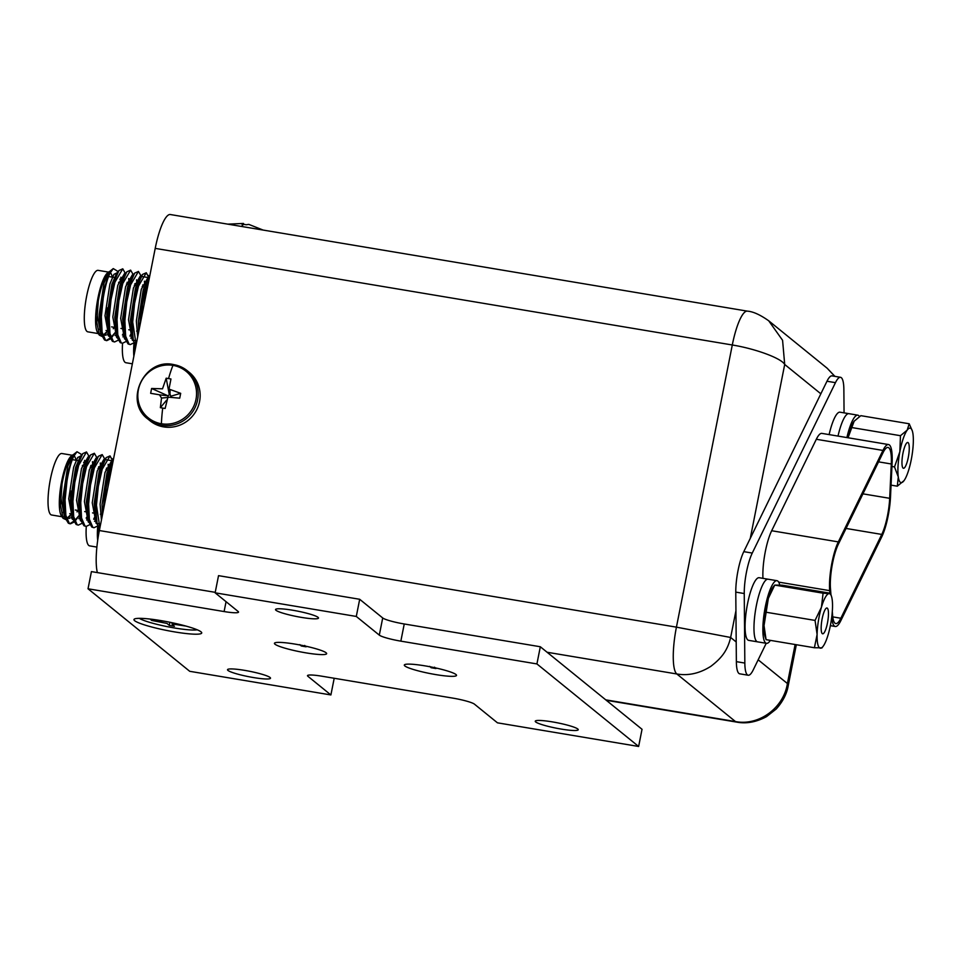 <?xml version="1.0" encoding="UTF-8"?>
<svg xmlns="http://www.w3.org/2000/svg" width="961" height="961" viewBox="0 0 961 961"><rect width="100%" height="100%" fill="white"/><g stroke="black" fill="none" stroke-linecap="round" stroke-linejoin="round"><path stroke-width="1.44" d="M434.552 667.186L435.958 668.556L431.117 667.715L429.723 666.357M431.249 667.006L431.117 667.715M304.685 645.444L306.091 646.813L301.249 645.972L299.844 644.615M301.382 645.263L301.249 645.972M139.345 618.331A30.872 3.868 -168.8 0 0 167.755 626.74A30.872 3.868 -168.8 0 0 197.209 629.791M186.05 626.104L174.385 624.29L172.103 624.278L174.434 626.284L169.34 625.419L167.01 623.425L151.73 620.446L150.733 619.593L164.463 621.226M169.725 622.247L180.26 624.59M172.127 623.184L172.103 624.278M169.809 622.308L169.34 625.419M174.385 623.593L174.385 624.29M263.146 230.075L248.779 224.381L246.268 224.754L241.487 223.949L243.541 223.505L243.565 224.249M227.793 224.153L243.241 223.457L243.505 224.237M161.412 423.753A29.983 28.95 129.1 0 1 138.396 389.746A29.983 28.95 129.1 0 1 172.968 365.384A29.983 28.95 129.1 0 1 195.984 399.392A29.983 28.95 129.1 0 1 161.412 423.753A50.08 11.448 99.5 0 1 162.721 408.089L160.355 407.656L161.52 398.046L159.466 394.791L150.649 393.313L151.61 388.472L162.517 388.809L166.181 378.19L170.962 378.994L168.992 389.085L180.68 393.337L179.719 398.178L167.935 397.133L165.136 408.461L162.721 408.089M173.677 364.615A31.172 30.091 129.1 0 1 187.311 370.754L189.269 372.351A31.172 30.091 129.1 0 1 197.137 408.918A31.172 30.091 129.1 0 1 163.622 426.888A31.172 30.091 129.1 0 1 149.988 420.75L148.03 419.152C123.452 401.638 144.198 357.708 173.593 364.579L187.311 370.754A31.172 30.091 129.1 0 1 195.167 407.32A31.172 30.091 129.1 0 1 161.664 425.291A31.172 30.091 129.1 0 1 148.03 419.152M166.181 378.19L169.328 394.803L167.935 395.788L151.61 388.472M180.68 393.337L170.71 396.256L169.893 393.505M167.935 395.788L160.006 394.911M154.253 393.926L150.649 393.313M167.839 396.256L168.403 397.446M160.355 407.656L166.565 400.256M167.502 397.518L161.52 398.046M561.176 729.075A21.911 2.739 11.2 0 1 535.253 721.218A21.911 2.739 11.2 0 1 552.311 721.879A21.911 2.739 11.2 0 1 578.234 729.735A21.911 2.739 11.2 0 1 561.176 729.075M253.44 677.553A21.911 2.739 11.2 0 1 227.517 669.697A21.911 2.739 11.2 0 1 244.574 670.358A21.911 2.739 11.2 0 1 270.497 678.214A21.911 2.739 11.2 0 1 253.44 677.553M301.442 617.394A21.911 2.739 11.2 0 1 275.519 609.55A21.911 2.739 11.2 0 1 292.576 610.211A21.911 2.739 11.2 0 1 318.499 618.055A21.911 2.739 11.2 0 1 301.442 617.394M174.83 631.942A34.548 4.324 11.2 0 1 134.252 619.136A34.548 4.324 11.2 0 1 160.859 620.602A34.548 4.324 11.2 0 1 201.618 632.482A34.548 4.324 11.2 0 1 174.83 631.942M435.789 674.598A26.608 3.327 11.2 0 1 404.533 664.736A26.608 3.327 11.2 0 1 425.026 665.865A26.608 3.327 11.2 0 1 456.427 675.006A26.608 3.327 11.2 0 1 435.789 674.598M305.922 652.855A26.608 3.327 11.2 0 1 274.666 642.993A26.608 3.327 11.2 0 1 295.159 644.122A26.608 3.327 11.2 0 1 326.56 653.264A26.608 3.327 11.2 0 1 305.922 652.855M215.228 592.336L91.427 571.603L88.028 588.781L189.725 671.307L330.896 694.947L307.88 676.268A18.523 2.318 11.2 0 1 307.496 675.643A18.523 2.318 11.2 0 1 321.911 676.208L452.919 698.13A18.523 2.318 11.2 0 1 474.446 704.149L497.462 722.828L638.633 746.469L536.923 663.931L400.845 641.143A18.523 2.318 11.2 0 1 379.307 635.125L356.291 616.445L215.132 592.817L238.148 611.496A18.523 2.318 11.2 0 1 238.532 612.121A18.523 2.318 11.2 0 1 224.105 611.556L88.028 588.781M638.633 746.469L642.032 729.291L540.322 646.753L404.245 623.977A18.523 2.318 11.2 0 1 382.706 617.959L359.69 599.28L218.531 575.651L215.132 592.817M359.69 599.28L356.291 616.445M540.322 646.753L536.923 663.931M334.2 678.262L330.896 694.947M750.277 538.376L784.705 364.471C781.137 358.033 754.769 348.627 732.294 344.987A41.167 9.406 -80.5 0 1 747.418 311.148L170.337 214.531A41.167 9.406 99.5 0 0 155.214 248.382L99.355 530.544A41.167 9.406 99.5 0 0 97.361 572.6M795.119 644.519L787.395 683.523L788.116 686.214M758.169 659.811L787.395 683.523C783.78 707.885 758.89 726.132 735.465 721.567L605.742 699.848M736.198 641.972L730.648 637.479C727.429 650.861 721.267 658.405 710.828 666.333C699.656 673.409 688.316 675.955 676.82 673.973L735.465 721.567A41.167 9.406 -80.5 0 0 736.594 722.095L606.271 700.281M735.934 610.776L730.648 637.479L676.424 627.149L99.355 530.544M820.85 393.806L784.705 364.471L782.578 340.29L768.728 320.806L827.145 368.207L834.929 376.376M834.785 376.352L827.145 368.207M816.321 439.273L882.955 450.433A32.35 7.388 -80.5 0 1 888.517 444.547L821.883 433.387A32.35 7.388 99.5 0 0 816.321 439.273L771.671 530.736A32.35 7.388 99.5 0 0 762.962 578.354M766.229 643.293L753.244 669.889A29.407 6.715 -80.5 0 1 748.187 675.235A29.407 6.715 -80.5 0 1 744.835 663.066L744.246 593.538A29.407 6.715 -80.5 0 1 752.259 553.068L835.457 382.658A29.407 6.715 -80.5 0 1 840.503 377.301A29.407 6.715 -80.5 0 1 843.866 389.481L844.058 412.87M778.662 582.102L829.667 590.643A32.35 7.388 -80.5 0 1 838.304 541.896L771.671 530.736M882.955 450.433L838.304 541.896M888.517 444.547A32.35 7.388 -80.5 0 1 892.108 462.734L890.499 497.077A32.35 7.388 -80.5 0 1 881.778 536.791L840.863 620.59A32.35 7.388 -80.5 0 1 835.313 626.488A32.35 7.388 -80.5 0 1 831.794 617.322L831.721 617.31M829.667 590.643L829.872 593.165M752.259 553.068L743.79 551.65A29.407 6.715 99.5 0 0 735.778 592.12L744.246 593.538M744.835 663.066L736.366 661.648L735.778 592.12M736.366 661.648A29.407 6.715 99.5 0 0 739.718 673.817L748.187 675.235M840.503 377.301L832.034 375.883A29.407 6.715 99.5 0 0 826.977 381.241L835.457 382.658M743.79 551.65L826.977 381.241M830.953 594.691L830.472 588.576A29.407 6.715 -80.5 0 1 838.328 544.25L882.979 452.799A29.407 6.715 -80.5 0 1 888.024 447.442A29.407 6.715 -80.5 0 1 891.291 463.983L889.682 498.315A29.407 6.715 -80.5 0 1 881.766 534.424L840.851 618.235A29.407 6.715 -80.5 0 1 835.794 623.581A29.407 6.715 -80.5 0 1 832.598 615.256L832.298 611.544M906.367 443.417A13.082 2.991 -80.5 0 1 907.773 442.468A13.082 2.991 -80.5 0 1 908.95 453.124A13.082 2.991 -80.5 0 1 904.866 467.322A13.082 2.991 -80.5 0 1 903.46 468.271A13.082 2.991 -80.5 0 1 902.271 457.628A13.082 2.991 -80.5 0 1 906.367 443.417M854.281 421.014A27.641 6.319 99.5 0 0 854.173 421.158A27.641 6.319 99.5 0 0 854.113 421.242A27.641 6.319 99.5 0 0 847.866 437.735M848.022 437.772L854.173 421.158M854.113 421.242L860.852 415.669L909.19 423.765L907.196 430.132L900.457 435.693L899.856 451.706L894.511 466.914L891.928 466.481M852.119 427.609L900.457 435.693M894.511 466.914L898.283 476.944L897.31 486.194L891.051 485.137M897.31 486.194L904.037 480.62A27.641 6.319 -80.5 0 0 911.376 459.046A27.641 6.319 99.5 0 0 912.95 433.795A27.641 6.319 99.5 0 0 912.313 430.888L909.19 423.765M903.977 480.704L904.037 480.62A27.641 6.319 99.5 0 1 903.977 480.704L903.977 480.704A27.641 6.319 99.5 0 1 898.283 476.944A27.641 6.319 99.5 0 1 899.856 451.706A27.641 6.319 99.5 0 1 907.196 430.132A27.641 6.319 99.5 0 1 912.313 430.888M859.446 416.533A31.761 7.256 99.5 0 0 857.777 415.164A31.761 7.256 99.5 0 0 854.353 417.482A31.761 7.256 99.5 0 0 846.905 437.579M845.452 415.993A31.761 7.256 99.5 0 0 838.004 436.09A31.761 7.256 99.5 0 1 845.452 415.993A31.761 7.256 99.5 0 1 848.887 413.674A31.761 7.256 99.5 0 0 845.452 415.993M857.777 415.164L839.998 412.185A31.761 7.256 99.5 0 0 836.563 414.503A31.761 7.256 99.5 0 0 829.115 434.6M823.217 614.415A13.082 2.991 -80.5 0 1 826.965 608.001A13.082 2.991 -80.5 0 1 826.4 627.389A13.082 2.991 -80.5 0 1 822.652 633.804A13.082 2.991 -80.5 0 1 823.217 614.415M773.365 586.69A27.641 6.319 99.5 0 0 768.368 598.319A27.641 6.319 99.5 0 0 764.031 625.599A27.641 6.319 99.5 0 0 765.028 636.494L766.073 639.654L764.031 625.599L768.368 598.319L774.746 585.093L773.365 586.69M823.084 593.189L774.746 585.093L782.122 585.177L830.46 593.261L831.505 596.421A27.641 6.319 99.5 0 0 829.151 593.622L823.084 593.189L821.439 607.208L815.06 620.422L817.102 634.488L814.411 647.75L766.073 639.654M766.722 612.337L815.06 620.422M814.411 647.75L821.787 647.822M830.46 593.261L829.151 593.622A27.641 6.319 99.5 0 0 821.439 607.208A27.641 6.319 99.5 0 0 817.102 634.488A27.641 6.319 99.5 0 0 820.466 648.182A27.641 6.319 99.5 0 0 823.169 646.236A27.641 6.319 99.5 0 0 828.166 634.596A27.641 6.319 -80.5 0 0 832.514 607.316A27.641 6.319 99.5 0 0 831.505 596.421M779.731 584.949A31.761 7.256 99.5 0 0 776.968 580.696A31.761 7.256 99.5 0 0 767.863 596.276A31.761 7.256 99.5 0 0 766.482 643.329A31.761 7.256 99.5 0 0 770.374 640.374M776.968 580.696L768.079 579.207A31.761 7.256 99.5 0 0 758.974 594.787A31.761 7.256 99.5 0 0 757.592 641.852L748.703 640.362A31.761 7.256 99.5 0 1 750.085 593.297A31.761 7.256 99.5 0 1 759.19 577.717L768.079 579.207A31.761 7.256 99.5 0 0 758.974 594.787A31.761 7.256 99.5 0 0 757.592 641.852L766.482 643.329M114.143 327.293L113.29 328.638M109.398 271.555A32.338 7.388 99.5 0 0 108.881 271.891L107.632 272.828A31.172 7.123 99.5 0 0 97.974 297.874A31.172 7.123 99.5 0 0 97.626 332.59L99.343 335.137L96.749 322.103L98.286 300.961L97.145 314.403L101.001 334.957L101.914 335.377M98.502 333.479A31.172 7.123 99.5 0 0 99.139 333.731A31.172 7.123 99.5 0 0 101.145 332.974M107.548 330.74L106.191 333.011M105.674 333.743L103.115 336.218M102.322 336.554L99.343 335.137M108.881 271.891A32.338 7.388 99.5 0 0 98.863 297.874A32.338 7.388 99.5 0 0 98.286 300.961M110.563 338.813L106.707 340.662L105.542 340.158L102.118 332.242L101.337 316.83L103.235 298.03C105.013 287.447 107.2 279.267 109.806 273.513L113.254 268.587L117.254 270.99L117.614 272.323M110.203 337.96L106.227 340.53M106.707 340.662L104.557 339.99L101.998 335.641L100.352 316.662L102.431 296.781A36.758 8.397 -80.5 0 1 109.806 273.513M140.594 322.211L142.444 304.589L146.324 287.399L148.883 280.384M139.489 327.797L141.459 304.421L145.339 287.243L149.568 276.936M136.15 344.687L132.702 322.079L134.6 303.28L138.48 286.09L146.288 272.756L148.907 277.693M136.03 345.311L133.375 340.903L131.729 321.911L133.615 303.111L137.507 285.922L142.516 274.438L146.288 272.756M134.084 342.753L130.24 344.603L129.074 344.098L125.651 336.182L124.87 320.77L126.756 301.958L130.636 284.78L138.456 271.446L141.195 276.203M130.24 344.603L128.089 343.93L125.531 339.581L123.885 320.602L125.771 301.802L129.663 284.612L134.672 273.116L138.456 271.446M131.213 333.407L129.951 336.002M126.239 341.443L122.395 343.281L121.23 342.789L117.807 334.86L117.026 319.448L118.912 300.649L122.804 283.459L130.612 270.125L133.351 274.882M122.395 343.281L120.245 342.621L117.686 338.272L116.041 319.292L117.939 300.481L121.819 283.303L126.828 271.807L130.612 270.125M118.407 340.122L114.551 341.972L113.386 341.467L109.962 333.551L109.182 318.139L111.068 299.339L114.96 282.15L122.768 268.816L125.579 273.789M114.551 341.972L112.401 341.311L109.842 336.963L108.197 317.971L110.095 299.171L113.975 281.981L118.984 270.497L122.768 268.816M147.922 277.513L148.102 278.762M108.593 272.107L98.13 270.353A31.172 7.123 99.5 0 0 86.682 295.988A31.172 7.123 99.5 0 0 87.835 331.833L98.298 333.587M119.897 279.303L121.098 281.537M112.281 277.128A31.172 7.123 99.5 0 0 110.251 272.636M108.857 272.251A31.172 7.123 99.5 0 0 108.245 272.456M107.284 334.272L108.533 332.866M121.194 281.297L120.87 277.212M118.984 270.497L116.269 274.137L111.872 284.36L106.947 316.049L108.461 332.626L109.842 336.963M110.623 336.446L111.848 337.035M115.128 335.581L116.377 334.176M129.038 282.606L128.714 278.534M125.374 274.197L119.717 285.669L114.791 317.358L116.305 333.935L117.686 338.272M122.972 336.903L124.221 335.485M136.882 283.915L136.558 279.843M134.672 273.116L131.945 276.768L127.561 286.979L122.636 318.668L124.137 335.245L125.531 339.581M130.816 338.212L132.065 336.794M144.727 285.237L144.402 281.153M142.516 274.438L139.789 278.077L135.405 288.3L130.48 319.977L131.981 336.566L133.375 340.903M134.144 340.386L136.834 341.227M148.895 278.125L143.237 289.609L138.324 321.298L138.66 332.001M112.041 336.158L115.752 331.881M127.092 284.156L127.08 282.282M125.218 273.969L124.486 273.585L117.759 285.345L112.833 317.034L116.689 337.575L117.602 337.996M122.419 334.957L123.597 333.191M134.936 285.465L134.924 283.591M133.062 275.29L132.33 274.906L125.603 286.654L120.678 318.343L124.534 338.885L125.447 339.317M130.252 336.266L131.441 334.5M142.781 286.774L142.757 284.9M140.895 276.6L140.174 276.215L133.435 287.964L128.522 319.653L132.366 340.206L133.279 340.626M148.919 278.089L148.018 277.525L141.279 289.285L136.354 320.962L137.687 336.939M109.446 335.725L108.052 335.485M103.067 335.353L107.776 330.776M117.374 272.66L113.927 274.353L109.914 284.024L104.989 315.713L108.845 336.266L109.758 336.686M102.431 296.781L109.134 271.879L113.254 268.587M109.134 271.879L104.028 283.039L99.103 314.727L100.617 331.317L101.998 335.641M102.779 335.137L106.166 335.173M134.023 342.813A31.172 7.123 99.5 0 0 133.855 356.291M134.78 351.582L134.984 344.29M123.633 333.347A31.172 7.123 99.5 0 0 123.176 336.698M122.552 343.305A31.172 7.123 99.5 0 0 125.903 362.729L132.366 363.811M135.237 344.603L135.165 349.636M97.758 525.955A31.172 7.123 99.5 0 0 97.686 540.382M98.527 535.001L98.719 527.433M87.367 516.489A31.172 7.123 99.5 0 0 86.91 519.841M86.286 526.46A31.172 7.123 99.5 0 0 89.637 545.872L96.881 547.085M98.971 527.745L98.911 532.862M77.036 511.889L77.925 510.447L77.024 511.781M73.132 454.709A32.338 7.388 99.5 0 0 72.616 455.034L71.366 455.982A31.172 7.123 99.5 0 0 61.708 481.017A31.172 7.123 99.5 0 0 61.36 515.745L63.078 518.291L60.483 505.246L62.021 484.104L60.879 497.546L64.735 518.099L65.648 518.52M62.237 516.634A31.172 7.123 99.5 0 0 62.873 516.874A31.172 7.123 99.5 0 0 64.88 516.117M71.294 513.883L69.925 516.153M69.408 516.886L66.85 519.36M66.057 519.697L63.078 518.291M72.616 455.034A32.338 7.388 99.5 0 0 62.597 481.017A32.338 7.388 99.5 0 0 62.021 484.104M74.297 521.955L70.441 523.805L69.276 523.301L65.853 515.384L65.072 499.972L66.97 481.173C68.748 470.59 70.934 462.421 73.541 456.655L76.988 451.73L81 454.133L81.349 455.478M73.937 521.114L69.961 523.673M69.456 523.649L68.303 523.144L65.732 518.796L64.099 499.816L66.165 479.935A36.758 8.397 -80.5 0 1 73.541 456.655M104.341 505.366L106.178 487.732L110.059 470.554L112.617 463.526M103.235 510.94L105.193 487.575L109.086 470.385L113.302 460.091M99.884 527.829L96.448 505.222L98.334 486.422L102.214 469.232L110.034 455.898L112.641 460.836M99.764 528.454L97.109 524.045L95.463 505.066L97.349 486.254L101.241 469.076L106.251 457.58L110.034 455.898M97.818 525.895L93.974 527.745L92.809 527.241L89.385 519.324L88.604 503.912L90.49 485.113L94.382 467.923L102.19 454.589L104.929 459.346M93.974 527.745L91.824 527.084L89.265 522.736L87.619 503.744L89.517 484.945L93.397 467.755L98.406 456.271L102.19 454.589M94.947 516.55L93.685 519.144M89.974 524.586L86.13 526.436L84.964 525.931L81.541 518.015L80.76 502.603L82.646 483.803L86.538 466.614L94.346 453.28L97.085 458.037M86.13 526.436L83.979 525.763L81.421 521.415L79.775 502.435L81.673 483.635L85.553 466.445L90.562 454.949L94.346 453.28M82.141 523.277L78.285 525.126L77.12 524.622L73.697 516.694L72.916 501.294L74.814 482.482L78.694 465.292L86.502 451.97L89.313 456.943M78.285 525.126L76.135 524.454L73.577 520.105L71.931 501.125L73.829 482.326L77.709 465.136L82.73 453.64L86.502 451.97M111.656 460.667L111.836 461.917M72.327 455.262L61.864 453.508A31.172 7.123 99.5 0 0 50.416 479.131A31.172 7.123 99.5 0 0 51.582 514.988L62.033 516.742M83.643 462.445L84.844 464.68M76.015 460.271A31.172 7.123 99.5 0 0 73.985 455.778M72.592 455.406A31.172 7.123 99.5 0 0 71.979 455.598M71.018 517.414L72.267 516.009M84.928 464.439L84.604 460.367M82.73 453.64L80.003 457.292L75.607 467.502L70.682 499.191L72.195 515.769L73.577 520.105M74.357 519.601L75.583 520.189M78.862 518.736L80.111 517.318M92.773 465.749L92.448 461.676M89.109 457.34L83.451 468.812L78.526 500.501L80.039 517.09L81.421 521.415M86.706 520.045L87.956 518.628M100.617 467.07L100.292 462.986M98.406 456.271L95.692 459.911L91.295 470.133L86.37 501.822L87.883 518.399L89.265 522.736M94.55 521.355L95.8 519.949M108.461 468.379L108.137 464.307M106.251 457.58L103.524 461.232L99.139 471.443L94.214 503.132L95.716 519.709L97.109 524.045M97.89 523.541L100.569 524.37M112.629 461.28L106.983 472.752L102.058 504.441L102.395 515.156M75.787 519.3L79.487 515.024M90.839 467.298L90.814 465.424M88.953 457.124L88.22 456.739L81.493 468.487L76.568 500.176L80.424 520.73L81.337 521.15M86.154 518.099L87.331 516.333M98.671 468.608L98.659 466.734M96.797 458.433L96.064 458.049L89.337 469.797L84.412 501.486L88.268 522.039L89.181 522.46M93.998 519.408L95.175 517.655M106.515 469.929L106.503 468.055M104.641 459.742L103.908 459.358L97.181 471.118L92.256 502.795L96.112 523.349L97.025 523.769M112.473 461.064L111.752 460.679L105.013 472.428L100.1 504.117L101.422 520.093M73.18 518.868L71.787 518.628M66.802 518.496L71.51 513.931M81.108 455.802L77.661 457.508L73.649 467.178L68.724 498.867L72.58 519.408L73.492 519.829M66.165 479.935L72.868 455.034L76.988 451.73M72.868 455.034L67.763 466.193L62.837 497.882L64.351 514.459L65.732 518.796M66.513 518.291L69.901 518.315M243.878 224.297A50.08 11.448 99.5 0 0 241.427 226.436M172.968 365.384A50.08 11.448 99.5 0 0 168.571 378.538M226.063 601.682L224.105 611.556M382.706 617.959L379.307 635.125M404.245 623.977L400.845 641.143M308.085 675.223L307.88 676.268M547.097 652.255L676.82 673.973A41.167 9.406 -80.5 0 1 676.424 627.149L732.294 344.987L155.214 248.382M747.418 311.148L747.418 311.148C753.1 311.556 760.211 314.776 768.728 320.806M832.755 616.878L840.851 618.235M881.766 534.424L846.04 528.442M862.942 493.846L889.682 498.315M891.291 463.983L878.558 461.857M118.78 282.198L119.584 282.894M120.557 283.063L118.984 282.798A22.343 5.105 99.5 0 0 118.575 282.798M107.356 327.305A26.836 6.126 -80.5 0 1 107.476 307.916M82.514 465.34L83.319 466.037M84.292 466.205L82.718 465.941A22.343 5.105 99.5 0 0 82.31 465.941M71.09 510.447A26.836 6.126 -80.5 0 1 71.21 491.059M168.992 389.085L169.977 394.01L170.097 390.767M151.177 393.409L152.343 393.614M796.333 644.723L788.14 686.106C787.78 688.004 786.266 697.842 776.236 709.002L766.506 716.654C756.247 722.143 746.277 723.957 736.594 722.095M835.313 626.488L830.352 625.647M823.169 646.236L821.847 648.014M113.302 328.734L114.191 327.305M144.09 286.991L142.12 286.666M136.246 285.681L134.288 285.357M128.402 284.372L126.444 284.036M114.383 277.477L108.581 276.504M106.551 276.167L105.758 276.035M107.968 330.812L106.01 330.476M100.124 329.491L98.166 329.167M120.005 279.062L121.146 281.417M138.588 331.389L136.63 331.065M130.756 330.079L128.786 329.755M122.912 328.77L120.954 328.434M116.065 327.617L111.596 326.872M142.132 276.54L148.018 277.525M114.575 333.635L111.848 337.287M149.039 277.513L148.378 275.447M117.674 272.263L117.266 270.99M149.604 276.768L147.634 279.399M126.828 271.807L124.113 275.459M70.441 523.805L69.468 523.649M107.824 470.145L105.866 469.809M99.98 468.836L98.022 468.5M92.136 467.514L90.178 467.19M78.129 460.619L72.315 459.658M70.285 459.31L69.504 459.178M71.703 513.955L69.745 513.63M63.858 512.645L61.9 512.321M83.739 462.205L84.88 464.571M102.334 514.543L100.364 514.207M94.49 513.222L92.532 512.898M86.646 511.913L84.688 511.588M79.799 510.771L75.342 510.015M105.866 459.694L111.752 460.679M78.309 516.79L75.583 520.43M112.773 460.655L112.113 458.601M81.409 455.406L81 454.133M113.338 459.911L111.368 462.541M90.562 454.949L87.847 458.601"/></g></svg>
